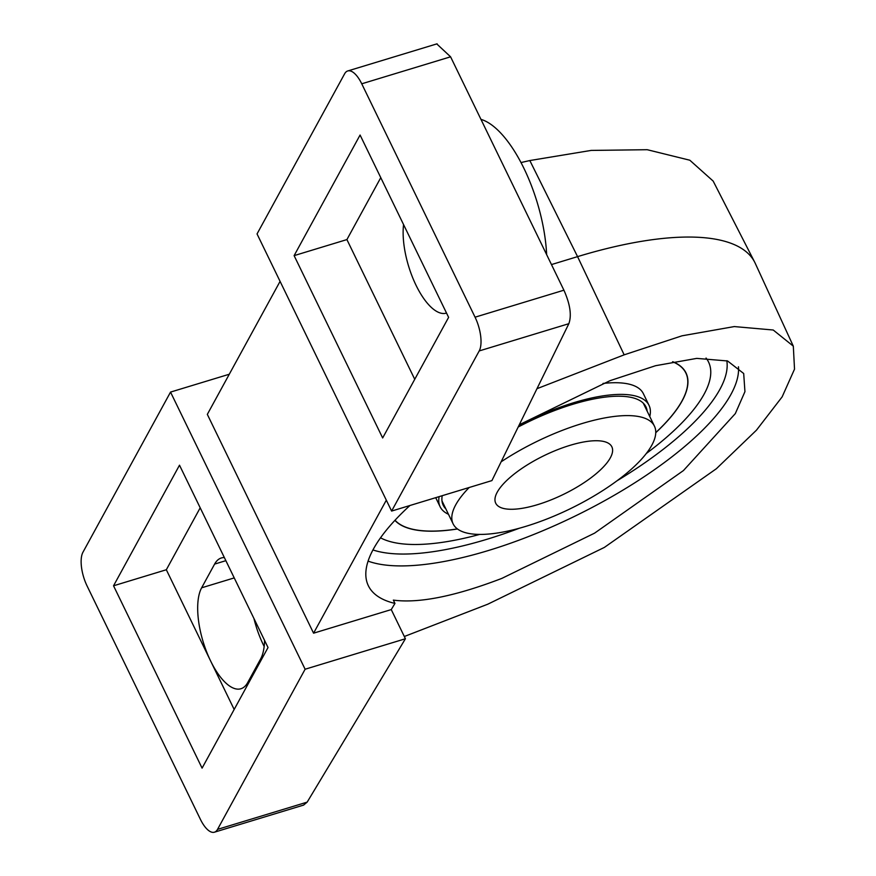 <?xml version="1.0" encoding="UTF-8"?>
<svg xmlns="http://www.w3.org/2000/svg" width="876" height="876" viewBox="0 0 876 876"><rect width="100%" height="100%" fill="white"/><g stroke="black" fill="none" stroke-linecap="round" stroke-linejoin="round"><path stroke-width="1.31" d="M344.629 73.781L257.04 233.925L391.616 511.069L491.918 480.595L568.842 323.693L479.205 350.937A25.82 10.381 -106.9 0 0 475.066 317.189L361.744 83.8A25.82 10.381 -106.9 0 0 347.739 70.956A25.82 10.381 -106.9 0 0 344.629 73.781M170.535 392.087L82.957 552.219A25.82 10.381 -106.9 0 0 87.085 585.967L200.418 819.356A25.82 10.381 -106.9 0 0 214.412 832.2A25.82 10.381 -106.9 0 0 217.533 829.375L305.111 669.231L170.535 392.087L229.282 374.238M436.763 43.91L450.582 56.809L563.914 290.197C570.167 304.268 571.809 315.437 568.842 323.693M479.205 350.937L391.616 511.069M360.08 135.035L294.117 255.628L382.659 437.967L448.611 317.364L360.08 135.035M113.541 585.792L202.082 768.132L268.034 647.528L179.503 465.189L113.541 585.792L166.331 569.75L234.166 709.461M200.199 507.817L166.331 569.75M446.519 313.06A55.944 22.491 73.1 0 1 446.366 313.115A55.944 22.491 73.1 0 1 415.958 285.105A55.944 22.491 73.1 0 1 403.562 224.584M380.775 177.653L346.907 239.586L414.742 379.297M264.574 640.4A55.944 22.491 73.1 0 1 260.643 658.905L247.667 682.623A55.944 22.491 73.1 0 1 240.922 688.744A55.944 22.491 73.1 0 1 210.59 660.92A55.944 22.491 73.1 0 1 201.633 587.807L214.609 564.089A55.944 22.491 73.1 0 1 221.365 557.968A55.944 22.491 73.1 0 1 224.355 557.574M480.957 119.366A98.977 39.781 73.1 0 1 546.646 254.642M264.169 646.466A55.944 22.491 73.1 0 1 253.93 618.478M217.533 829.375L307.169 802.131L303.545 805.11M307.169 802.131L405.413 638.757L391.254 609.587L394.956 603.422L393.346 600.115C419.024 603.531 455.202 596.282 501.904 578.368L594.574 533.155L683.433 470.565L735.314 413.614L744.939 391.66L743.691 373.505L727.562 360.967L696.759 358.383L655.566 365.708L610.035 380.666L519.304 424.74M305.111 669.231L405.413 638.757M409.935 505.507A215.178 72.215 154.1 0 0 368.369 585.77A215.178 72.215 154.1 0 0 394.956 603.422M386.327 500.163L313.575 633.184L391.254 609.587M704.107 394.167A188.57 63.28 154.1 0 0 710.732 370.668A188.57 63.28 154.1 0 0 706.056 358.054A188.57 63.28 154.1 0 1 710.732 370.668L710.732 370.668A188.57 63.28 154.1 0 1 703.187 395.81A188.57 63.28 -25.9 0 1 646.291 453.505A188.57 63.28 154.1 0 0 704.107 394.167M380.523 537.809A188.57 63.28 154.1 0 0 479.676 534.415A188.57 63.28 -25.9 0 1 380.523 537.809M713.163 181.091L689.828 160.22L647.211 149.708L591.201 150.409L529.827 160.549L577.569 256.635L551.475 264.574M521.001 162.553L529.827 160.549M755.287 263.413A273.695 91.849 154.1 0 0 754.718 262.242A273.695 91.849 154.1 0 0 577.569 256.635L624.161 354.835L682.021 335.815L734.296 326.573L773.223 330.011L793.317 346.162L755.287 263.413M404.318 636.502L487.779 604.199L604.352 547.423L716.382 468.715L756.47 430.16L782.148 396.861L794.521 369.146L793.317 346.162M536.977 388.692L624.161 354.835M313.575 633.184L207.327 414.381L280.079 281.36M294.117 255.628L346.907 239.586M610.024 458.378A64.55 21.659 -25.9 0 1 549.767 500.404A64.55 21.659 -25.9 0 1 495.717 503.196A64.55 21.659 -25.9 0 1 497.546 491.633A64.55 21.659 154.1 0 1 557.793 449.607A64.55 21.659 154.1 0 1 611.853 446.804A64.55 21.659 154.1 0 1 610.024 458.378M501.116 461.827A111.887 37.548 154.1 0 1 654.427 426.13A111.887 37.548 154.1 0 1 651.262 446.191A111.887 37.548 -25.9 0 1 546.821 519.03A111.887 37.548 -25.9 0 1 453.133 523.881A111.887 37.548 -25.9 0 1 456.297 503.82A111.887 37.548 154.1 0 1 469.186 487.505M655.752 432.711A163.527 54.881 -25.9 0 0 681.375 402.259A163.527 54.881 154.1 0 0 686.017 372.946A163.527 54.881 154.1 0 0 672.79 361.722M457.48 528.984A163.527 54.881 -25.9 0 1 394.912 520.355M672.56 361.766A163.363 54.827 154.1 0 1 685.853 373.012A163.363 54.827 154.1 0 1 681.232 402.303A163.363 54.827 -25.9 0 1 655.752 432.602M457.392 528.918A163.363 54.827 -25.9 0 1 395.021 520.235M649.773 416.527A116.103 38.96 154.1 0 0 649.017 405.325L643.356 393.652A116.103 38.96 154.1 0 0 602.995 383.447M448.468 514.278A116.103 38.96 -25.9 0 1 440.124 506.755A116.103 38.96 -25.9 0 1 439.139 496.637M649.017 405.325A116.103 38.96 154.1 0 0 519.041 425.265M445.851 508.901A112.665 37.81 -25.9 0 1 443.223 505.255A112.665 37.81 -25.9 0 1 442.216 495.696M647.156 411.151A112.665 37.81 154.1 0 0 645.919 406.825A112.665 37.81 154.1 0 0 518.176 427.028M361.744 83.8L450.582 56.809M563.914 290.197L475.066 317.189M738.457 366.781A215.178 72.215 -25.9 0 1 488.381 550.522A215.178 72.215 -25.9 0 1 368.084 561.122M519.271 528.261A206.572 69.324 -25.9 0 1 487.001 539.266A206.572 69.324 -25.9 0 1 372.935 549.942M726.806 360.726A206.572 69.324 -25.9 0 1 616.967 480.825M234.231 577.908L201.633 587.807M225.866 560.673L214.609 564.089M347.739 70.956L437.091 43.811M214.412 832.2L303.764 805.044M713.163 181.08L754.718 262.242M453.133 523.881L441.986 500.93M654.427 426.13L643.291 403.19M685.853 373.012L684.758 370.756M440.124 506.755L435.711 497.678"/></g></svg>
